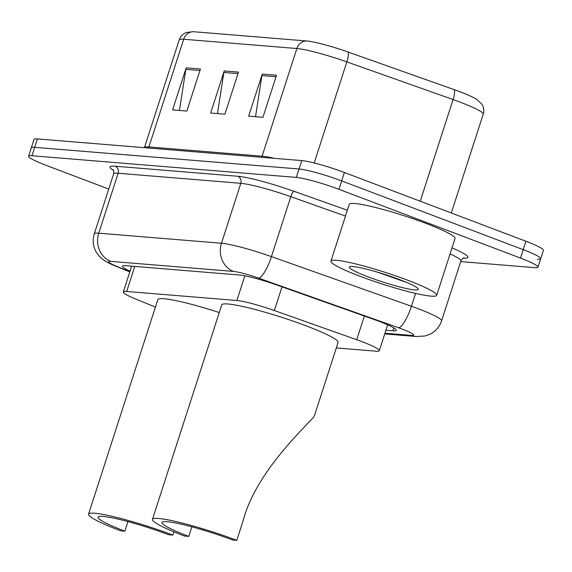 <?xml version="1.0" encoding="UTF-8"?>
<svg xmlns="http://www.w3.org/2000/svg" width="572" height="572" viewBox="0 0 572 572"><rect width="100%" height="100%" fill="white"/><g stroke="black" fill="none" stroke-linecap="round" stroke-linejoin="round"><path stroke-width="0.86" d="M336.322 347.933L375.954 351.187A33.348 3.604 -162.1 0 0 379.315 350.693A33.348 3.604 -162.1 0 0 356.706 339.725L274.36 310.532A33.348 3.604 -162.1 0 0 236.88 300.5L126.677 291.47A33.348 3.604 -162.1 0 0 123.316 291.963A33.348 3.604 -162.1 0 0 136.072 299.192L155.434 307.085M108.744 189.053L46.067 165.315A33.348 3.604 17.9 0 1 28.6 156.235A33.348 3.604 17.9 0 1 31.968 155.741L296.339 177.413A33.348 3.604 17.9 0 1 338.967 189.325L520.499 258.079A33.348 3.604 17.9 0 1 537.966 267.16A33.348 3.604 17.9 0 1 534.598 267.653L460.717 261.597M28.6 156.235L31.317 147.826A33.348 3.604 17.9 0 1 34.685 147.333L299.056 168.997A33.348 3.604 17.9 0 1 341.684 180.909L523.216 249.664A33.348 3.604 17.9 0 1 540.683 258.744A33.348 3.604 17.9 0 1 537.315 259.238M385.928 330.223L392.9 330.795A33.348 3.604 -162.1 0 0 396.267 330.301A33.348 3.604 -162.1 0 0 373.659 319.333L276.898 285.028A33.348 3.604 -162.1 0 0 239.411 275.003L125.847 265.694A33.348 3.604 -162.1 0 0 122.48 266.187A33.348 3.604 -162.1 0 0 130.03 271.171M540.683 258.744L543.4 250.336A33.348 3.604 17.9 0 0 525.933 241.255L344.401 172.501A33.348 3.604 17.9 0 0 301.773 160.589L37.402 138.917A33.348 3.604 17.9 0 0 34.034 139.411L31.317 147.826A33.348 3.604 17.9 0 1 34.685 147.333L299.056 168.997A33.348 3.604 17.9 0 1 341.684 180.909L523.216 249.664A33.348 3.604 17.9 0 1 540.683 258.744L537.966 267.16M193.765 31.732L306.935 41.005A36.458 3.94 17.9 0 1 347.919 51.973L454.147 89.632A36.458 3.94 17.9 0 1 476.819 99.421L481.746 104.032C483.798 107.214 484.291 110.596 483.218 114.178A44.459 4.805 -162.1 0 0 453.081 99.557L346.854 61.89A44.459 4.805 -162.1 0 0 296.868 48.52L183.698 39.246A11.118 10.039 -85.3 0 1 193.765 31.732A36.458 3.94 17.9 0 0 193.036 31.682L186.365 32.532C182.825 33.912 180.445 36.372 179.215 39.904L144.437 147.576A44.459 4.805 17.9 0 1 148.92 146.918L262.09 156.192A44.459 4.805 17.9 0 1 274.288 158.337M200.443 69.005L186.858 111.068L172.594 109.895L186.179 67.839L200.443 69.005M276.519 75.239L262.934 117.303L248.67 116.13L262.255 74.074L276.519 75.239M238.481 72.122L224.896 114.185L210.632 113.013L224.217 70.957L238.481 72.122M217.482 113.578L223.859 72.458A8.895 8.029 -85.3 0 1 224.217 70.957M255.52 116.695L261.904 75.576A8.895 8.029 -85.3 0 1 262.255 74.074M179.444 110.46L185.821 69.341A8.895 8.029 -85.3 0 1 186.179 67.839M93.236 242.242A55.577 5.999 17.9 0 1 93.186 241.656A55.577 5.999 17.9 0 1 93.207 241.606L93.186 241.656M88.553 514.149A61.133 6.599 17.9 0 0 120.578 530.795L124.853 531.145A51.13 5.52 17.9 0 1 98.077 517.224A51.13 5.52 17.9 0 1 168.597 534.727L172.88 535.077A61.133 6.599 17.9 0 0 88.553 514.149L157.836 299.642A61.133 6.599 17.9 0 1 219.269 312.548M124.853 531.145L127.935 521.6M173.924 531.853L172.88 535.077M152.459 519.383A61.133 6.599 17.9 0 0 184.477 536.028L188.76 536.386A51.13 5.52 17.9 0 1 161.976 522.458A51.13 5.52 17.9 0 1 232.504 539.968L236.787 540.318A61.133 6.599 17.9 0 0 152.459 519.383L221.743 304.883A61.133 6.599 17.9 0 1 306.07 325.818A61.133 6.599 17.9 0 1 338.088 342.464L314.643 415.05L313.413 417.424C298.398 433.605 255.176 475.01 243.143 520.627L236.787 540.318M188.76 536.386L191.842 526.833M407.593 280.173A55.577 5.999 17.9 0 1 436.701 295.302A55.577 5.999 17.9 0 1 360.038 276.276A55.577 5.999 17.9 0 1 330.931 261.139A55.577 5.999 17.9 0 1 407.593 280.173M330.931 261.139L349.27 204.361A55.577 5.999 17.9 0 1 425.933 223.387A55.577 5.999 17.9 0 1 455.04 238.524L436.701 295.302M368.311 276.948A36.243 3.911 17.9 0 1 349.664 266.745A36.243 3.911 17.9 0 1 399.32 279.493A36.243 3.911 17.9 0 1 418.232 288.889A36.243 3.911 17.9 0 1 402.995 287.752A36.243 3.911 17.9 0 1 368.311 276.948M377.055 272.036L406.671 282.432M134.77 266.423L126.677 291.47M244.852 275.818L236.88 300.5M282.017 286.844L274.36 310.532M364.364 316.037L356.706 339.725M384.956 333.226L411.39 335.392A22.229 2.402 -162.1 0 0 401.987 329.014A22.229 2.402 -162.1 0 0 398.555 327.756L258.573 278.121A22.229 2.402 -162.1 0 0 233.576 271.435L110.882 261.375A22.229 2.402 -162.1 0 0 117.146 266.531L129.858 271.707M110.882 261.375A22.229 20.077 -85.3 0 1 98.763 233.19L118.125 173.252A44.459 4.805 -162.1 0 0 113.635 173.909L94.28 233.848A44.459 4.805 17.9 0 1 98.763 233.19L221.464 243.243A44.459 4.805 17.9 0 1 271.443 256.613L411.432 306.249A44.459 4.805 17.9 0 1 418.289 308.766A44.459 4.805 17.9 0 1 441.577 320.871L460.932 260.932A44.459 4.805 -162.1 0 0 450.064 253.918M415.587 293.393L411.432 306.249A22.229 5.606 109.5 0 1 398.555 327.756M113.392 170.306A50.014 5.398 17.9 0 1 115.094 166.202L237.788 176.262A50.014 5.398 17.9 0 1 294.022 191.305L347.376 210.224M452.016 247.883A50.014 5.398 17.9 0 1 463.241 258.151M31.968 155.741L37.402 138.917M520.499 258.079L525.933 241.255M338.967 189.325L344.401 172.501M296.339 177.413L301.773 160.589M258.573 278.121A22.229 5.606 109.5 0 0 271.443 256.613L290.805 196.682A44.459 4.805 -162.1 0 0 240.819 183.312L118.125 173.252A5.556 5.019 94.7 0 0 115.094 166.202M345.488 216.073L290.805 196.682A5.556 1.401 -70.5 0 1 294.022 191.305M233.576 271.435A22.229 20.077 -85.3 0 1 221.464 243.243L240.819 183.312A5.556 5.019 94.7 0 0 237.788 176.262M117.146 266.531A22.229 12.584 112.2 0 1 115.544 266.087L129.794 271.893M384.734 333.926L416.366 336.522A22.229 20.077 -85.3 0 1 411.39 335.392M393.829 327.928L392.9 330.795M306.935 41.005A11.118 10.039 94.7 0 0 296.868 48.52L262.09 156.192A11.118 10.039 -85.3 0 1 261.676 157.3M347.919 51.973A11.118 2.803 109.5 0 1 346.854 61.89L314.2 162.977M148.505 148.026A11.118 10.039 -85.3 0 0 148.92 146.918L183.698 39.246A44.459 4.805 -162.1 0 0 179.215 39.904M454.147 89.632A11.118 2.803 109.5 0 1 453.081 99.557L420.241 201.222M238.002 73.616L223.859 72.458M199.964 70.499L185.821 69.341M276.04 76.734L261.904 75.576M131.646 266.166L123.316 291.963M387.666 324.839L379.315 350.693M113.635 173.909C113.764 171.064 113.542 169.648 112.963 169.662M463.963 257.886C462.962 258.036 461.947 259.052 460.932 260.932M94.28 233.848C92.364 240.176 93 246.232 96.182 252.009L98.892 255.813L102.316 259.052C105.67 261.583 110.074 263.928 115.544 266.087M416.366 336.522L425.003 335.978L429.436 334.477C435.385 331.646 439.432 327.113 441.577 320.871M483.218 114.178L451.308 212.991"/></g></svg>
